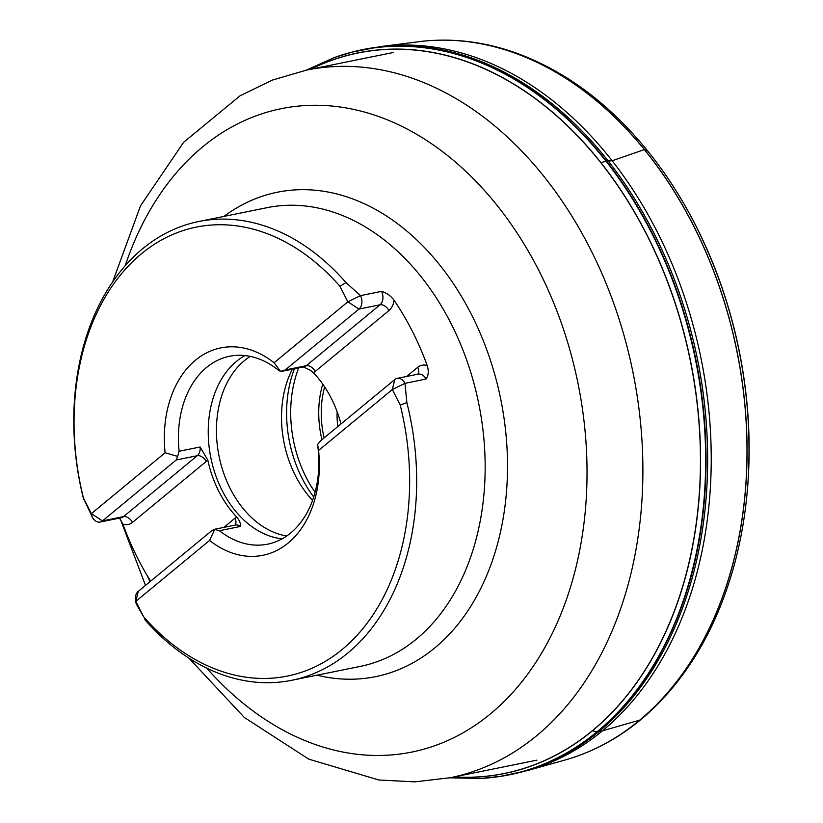 <?xml version="1.0" encoding="UTF-8"?>
<svg xmlns="http://www.w3.org/2000/svg" width="823" height="823" viewBox="0 0 823 823"><rect width="100%" height="100%" fill="white"/><g stroke="black" fill="none" stroke-linecap="round" stroke-linejoin="round"><path stroke-width="1.23" d="M144.498 619.256A234.051 168.365 -101.5 0 0 291.754 680.292A234.051 168.365 -101.5 0 0 347.79 653.061A234.051 168.365 -101.5 0 0 406.86 402.601L400.215 405.039A229.072 164.785 -101.5 0 1 342.214 649.45A229.072 164.785 -101.5 0 1 143.696 616.869L136.762 604.812L135.826 601.356L209.598 540.444A105.807 76.117 -101.5 0 0 262.866 555.299A105.807 76.117 78.5 0 1 209.598 540.444L214.7 529.415L219.412 530.712A95.859 68.957 -101.5 0 0 267.67 544.168A95.859 68.957 -101.5 0 0 318.141 449.173L317.606 444.441L318.573 450.448L392.345 389.536L400.215 405.039M119.52 518.109L122.905 524.097A234.051 168.365 -101.5 0 0 150.63 581.161M100.097 522.049A9.958 7.16 -101.5 0 0 102.484 520.887L123.501 516.628A9.958 7.16 -101.5 0 1 121.115 517.78L100.097 522.049A9.958 7.16 -101.5 0 1 92.269 517.111L83.473 498.152A229.072 164.785 -101.5 0 1 141.463 253.741A229.072 164.785 -101.5 0 1 339.981 286.322L345.969 282.567A234.051 168.365 -101.5 0 0 198.713 221.521A234.051 168.365 -101.5 0 0 83.607 499.222M345.969 282.567L360.474 295.632L347.851 301.835L274.08 362.748A105.807 76.117 78.5 0 0 220.811 347.892A105.807 76.117 -101.5 0 0 165.114 452.753L91.332 513.655L83.473 498.152M406.86 402.601L404.967 383.333L425.995 379.064C428.526 375.648 428.937 371.163 427.219 365.618A234.051 168.365 -101.5 0 0 394.032 300.2C390.658 295.714 386.481 292.772 381.502 291.363L360.474 295.632A9.958 7.16 -101.5 0 1 358.993 309.057L347.851 301.835L339.981 286.322M143.696 616.869L135.826 601.356L138.243 591.387A9.958 7.16 -101.5 0 0 136.762 604.812M318.573 450.448A105.807 76.117 78.5 0 1 262.866 555.299M274.08 362.748L280.561 371.43L277.835 369.733A95.859 68.957 -101.5 0 0 229.566 356.266A95.859 68.957 -101.5 0 0 206.614 367.418A95.859 68.957 -101.5 0 0 179.105 451.261L177.655 456.405L165.114 452.753A105.807 76.117 78.5 0 1 220.811 347.892M394.032 300.2A17.931 12.901 78.5 0 1 388.929 310.58L313.532 372.84A95.859 68.957 78.5 0 1 340.979 423.968M213.733 529.446L235.409 525.053A9.958 7.16 78.5 0 1 240.429 526.453C240.902 523.87 239.678 520.733 236.746 517.039L236.592 516.875A95.859 68.957 78.5 0 1 207.818 460.139L200.123 447.002L179.105 451.261M207.818 460.139L206.182 461.497L207.756 459.903A17.931 12.901 -101.5 0 1 206.182 461.497L132.421 522.41A17.931 12.901 78.5 0 1 122.905 524.097M236.746 517.039L234.956 518.223A17.931 12.901 78.5 0 1 236.746 517.039L236.746 517.039M244.956 355.567A95.859 68.957 -101.5 0 0 236.448 361.369A95.859 68.957 -101.5 0 0 212.416 464.594A95.859 68.957 -101.5 0 0 282.124 538.828M303.42 366.955L310.621 370.412L313.388 372.685A17.931 12.901 78.5 0 0 315.168 371.492L313.532 372.84M250.305 356.4A94.902 68.268 -101.5 0 0 244.369 360.68A94.902 68.268 -101.5 0 0 220.111 460.973A94.902 68.268 -101.5 0 0 286.723 535.979M292.34 369.208A94.902 68.268 -101.5 0 0 312.555 500.353M337.811 426.592A59.76 42.981 78.5 0 1 337.173 411.809M394.762 379.557L392.345 389.536L404.967 383.333A9.958 7.16 -101.5 0 0 397.149 378.395A9.958 7.16 -101.5 0 0 394.762 379.557L321.001 440.47L317.606 444.441M280.561 371.43L285.231 369.969L358.993 309.057L380.02 304.798A9.958 7.16 -101.5 0 0 381.502 291.363M214.7 529.415L212.005 530.475L138.243 591.387M92.269 517.111L91.332 513.655L102.484 520.887L176.245 459.975L177.655 456.405M608.331 161.071L605.831 160.855L612.209 160.732L644.419 149.591L612.209 160.732L608.331 161.071M601.202 162.882L605.831 160.855L601.202 162.882M644.502 149.56L646.281 149.714L647.629 150.887L644.502 149.56M592.241 730.69L596.798 731.914L602.354 730.845L640.459 719.93M310.724 69.245A367.583 264.42 78.5 0 1 690.312 360.649A367.583 264.42 78.5 0 1 454.234 776.912M310.456 69.297A367.675 264.481 78.5 0 1 690.446 360.628A367.675 264.481 78.5 0 1 453.967 776.963M343.181 54.606A369.866 266.066 78.5 0 1 352.131 52.086L334.323 57.559A369.836 266.035 78.5 0 1 695.466 359.6A369.836 266.035 78.5 0 1 480.519 778.476L449.78 777.817M421.047 41.417A367.048 264.029 78.5 0 1 423.516 41.15L381.049 46.5L352.131 52.086A369.866 266.066 78.5 0 1 695.857 359.528A369.866 266.066 78.5 0 1 499.057 776.583A369.866 266.066 78.5 0 1 489.829 777.745M353.468 51.736A369.949 266.117 78.5 0 1 697.462 359.198A369.949 266.117 78.5 0 1 500.425 776.377L480.519 778.476M381.049 46.5A369.897 266.086 78.5 0 1 701.042 358.478A369.897 266.086 78.5 0 1 527.862 770.462L500.425 776.377M418.578 41.726A367.058 264.039 78.5 0 1 736.883 351.205A367.058 264.039 78.5 0 1 564.29 760.236L527.862 770.462M670.745 182.531A364.733 262.362 78.5 0 1 697.102 228.228C683.08 200.287 666.877 174.867 648.503 151.967C610.1 104.48 566.389 71.642 517.379 53.454C486.002 42.096 454.718 38.002 423.516 41.15A367.048 264.029 78.5 0 1 736.966 351.184A367.048 264.029 78.5 0 1 569.063 758.837A367.048 264.029 78.5 0 1 566.677 759.557M648.503 151.967A365.062 262.599 78.5 0 1 733.098 569.135C716.226 627.826 688.769 675.097 650.705 710.949C626.241 733.622 599.021 749.588 569.063 758.837L564.29 760.236M691.31 217.087A363.303 261.333 78.5 0 1 696.402 226.839L697.102 228.228A364.733 262.362 78.5 0 1 748.148 479.963A364.733 262.362 78.5 0 1 741.677 532.316M748.045 481.517C753.426 392.036 736.204 307.144 696.402 226.839A363.303 261.333 78.5 0 1 748.097 480.745M291.754 680.292L360.227 666.404A234.051 168.365 -101.5 0 0 416.273 639.173A234.051 168.365 -101.5 0 0 467.474 362.315A234.051 168.365 -101.5 0 0 267.197 207.643L198.713 221.521M536.915 760.143L450.171 777.735A361.04 259.708 -101.5 0 0 536.617 735.741A361.04 259.708 -101.5 0 0 615.604 308.666A361.04 259.708 -101.5 0 0 306.66 70.068L272.434 80.078L240.131 95.735L183.622 142.307L140.527 205.812L112.638 281.97M206.748 668.153A328.274 236.139 -101.5 0 0 490.405 713.901A328.274 236.139 -101.5 0 0 539.23 271.251A328.274 236.139 -101.5 0 0 202.705 146.823A328.274 236.139 -101.5 0 0 125.158 265.819M146.957 575.164A328.274 236.139 -101.5 0 0 150.023 581.666M223.949 216.408A247.157 177.789 78.5 0 1 473.626 318.871A247.157 177.789 78.5 0 1 434.76 647.917A247.157 177.789 78.5 0 1 316.989 675.169M223.866 527.389L236.592 516.875M240.429 526.453L219.412 530.712M313.697 496.989A106.332 76.488 78.5 0 1 294.449 368.776M321.958 439.677A83.936 60.377 78.5 0 1 322.76 384.115M298.728 367.912A105.437 75.85 -101.5 0 0 315.075 492.277M324.653 386.892A81.374 58.536 -101.5 0 0 324.097 437.908M425.995 379.064A9.958 7.16 -101.5 0 0 418.166 374.136L397.149 378.395M315.168 371.492A7.973 5.164 50.5 0 0 306.259 365.71L380.02 304.798A7.973 5.164 -129.5 0 1 388.929 310.58M417.703 374.228A7.973 5.164 50.5 0 0 417.714 367.315A17.931 12.901 78.5 0 1 427.219 365.618M406.613 376.471L417.714 367.315M282.186 371.266L303.872 366.863A9.958 7.16 78.5 0 0 306.259 365.71L285.231 369.969M234.956 518.223A7.973 5.164 -129.5 0 1 234.956 525.146M132.421 522.41A7.973 5.164 -129.5 0 0 123.501 516.628L197.263 455.716L176.245 459.975M206.182 461.497A7.973 5.164 50.5 0 0 197.263 455.716A9.958 7.16 -101.5 0 0 200.123 447.002M334.323 57.559L306.269 70.14M748.148 479.963C746.122 511.165 741.101 540.886 733.098 569.135M393.404 52.477L306.66 70.068M120.395 519.292L145.506 585.39M188.93 658.153L244.277 717.43L308.718 759.125L378.899 780.009L414.751 781.85L450.171 777.735"/></g></svg>
